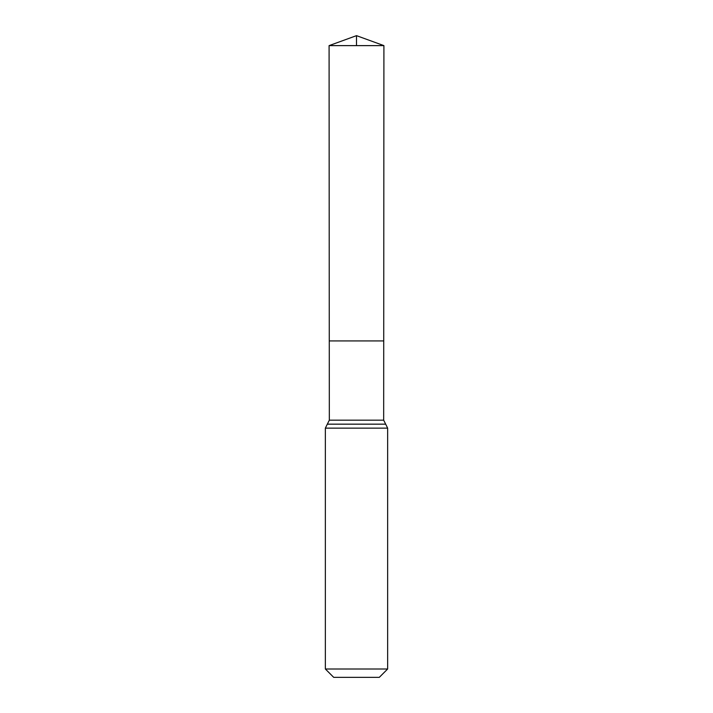 <?xml version="1.0" encoding="UTF-8"?>
<svg xmlns="http://www.w3.org/2000/svg" width="713" height="713" viewBox="0 0 713 713"><rect width="100%" height="100%" fill="white"/><g stroke="black" fill="none" stroke-linecap="round" stroke-linejoin="round"><path stroke-width="1.07" d="M329.326 420.18L329.272 340.921L383.728 340.921L329.272 340.921L329.085 45.623L383.915 45.623L383.674 420.18L329.326 420.18L327.312 424.182L385.688 424.182L387.649 428.148L325.351 428.148L327.312 424.182M385.688 424.182L383.674 420.18M387.649 668.999L325.351 668.999L333.702 677.35L379.298 677.35L387.649 668.999L387.649 428.148M325.351 668.999L325.351 428.148M329.085 45.623L356.5 35.65L383.915 45.623M356.5 45.623L356.5 35.65L329.085 45.623L329.272 340.921L356.5 340.921M385.644 424.146L327.356 424.146"/></g></svg>
